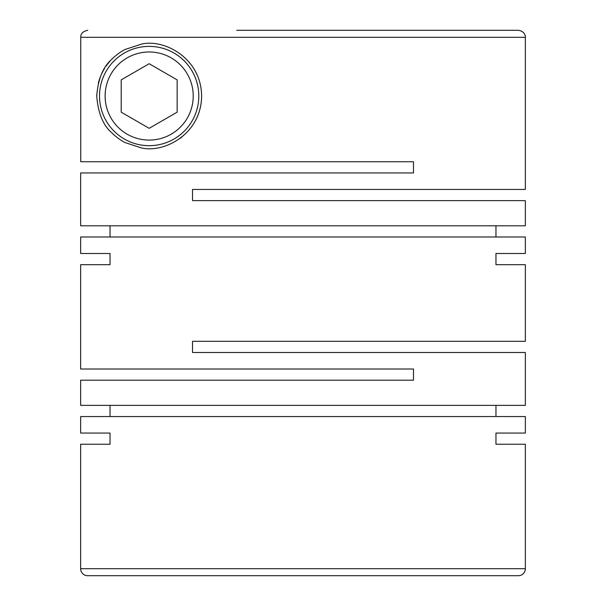 <?xml version="1.0" encoding="UTF-8"?>
<svg xmlns="http://www.w3.org/2000/svg" width="606" height="606" viewBox="0 0 606 606"><rect width="100%" height="100%" fill="white"/><g stroke="black" fill="none" stroke-linecap="round" stroke-linejoin="round"><path stroke-width="0.91" d="M525.357 37.292L525.357 189.443L192.519 189.443L192.519 200.631L525.357 200.631L525.357 225.803L80.643 225.803L80.643 172.945L413.481 172.945L413.481 161.757L80.757 161.757L80.757 37.292L525.357 37.292C525.69 36.913 525.144 31.239 518.365 30.3L508.57 30.3M495.966 225.803L495.966 236.991M80.643 253.497L110.034 253.497L80.643 253.497L80.643 236.991L525.357 236.991L525.357 253.497L495.966 253.497L525.357 253.497M110.034 225.803L110.034 236.991M201.609 96.028C201.336 58.093 164.052 38.489 141.243 44.185L124.972 49.503C120.17 52.04 115.731 55.335 111.663 59.38C103.035 66.857 98.058 79.075 96.725 96.028C98.074 113.019 103.058 125.245 111.678 132.699C115.632 136.653 120.071 139.941 124.987 142.561L141.183 147.856C163.976 153.515 201.275 134.168 201.609 96.028A52.442 52.442 0 0 1 196.776 118.034M80.643 264.686L110.034 264.686L80.643 264.686L80.643 369.009L413.481 369.009L413.481 380.197L80.643 380.197L80.643 405.369L525.357 405.369L525.357 352.503L192.519 352.503L192.519 341.314L525.357 341.314L525.357 264.686L495.966 264.686L525.357 264.686M495.966 405.369L495.966 416.557M80.643 433.055L110.034 433.055L80.643 433.055L80.643 416.557L525.357 416.557L525.357 433.055L495.966 433.055L525.357 433.055M110.034 405.369L110.034 416.557M110.034 253.497L110.034 264.686M495.966 253.497L495.966 264.686M525.357 444.243L495.966 444.243L525.357 444.243L525.357 568.708A6.992 6.992 0 0 1 518.365 575.7L87.635 575.7A6.992 6.992 0 0 1 80.643 568.708L525.357 568.708M110.034 433.055L110.034 444.243L80.643 444.243L80.643 568.708M495.966 433.055L495.966 444.243M105.118 96.028A44.049 44.049 0 0 0 149.167 140.077A44.049 44.049 0 0 0 193.223 96.028A44.049 44.049 0 0 0 149.167 51.98A44.049 44.049 0 0 0 105.118 96.028M99.52 96.028A49.647 49.647 0 0 0 149.167 145.675A49.647 49.647 0 0 0 198.813 96.028A49.647 49.647 0 0 0 149.167 46.382A49.647 49.647 0 0 0 99.52 96.028M182.27 136.706A52.442 52.442 0 0 1 180.111 138.365M296.008 575.7L236.401 575.7M518.365 30.3L236.764 30.3M309.992 575.7L369.599 575.7M96.725 96.028A52.442 52.442 0 0 1 96.74 94.877M98.316 83.204A52.442 52.442 0 0 1 100.346 76.894M101.694 73.75A52.442 52.442 0 0 1 104.641 68.326M106.05 66.175A52.442 52.442 0 0 1 109.822 61.357M121.2 112.178L121.2 79.878L149.167 63.728L177.141 79.878L177.141 112.178L149.167 128.321L121.2 112.178M80.643 444.243L110.034 444.243M87.749 30.3C82.954 31.307 80.621 33.641 80.757 37.292"/></g></svg>
